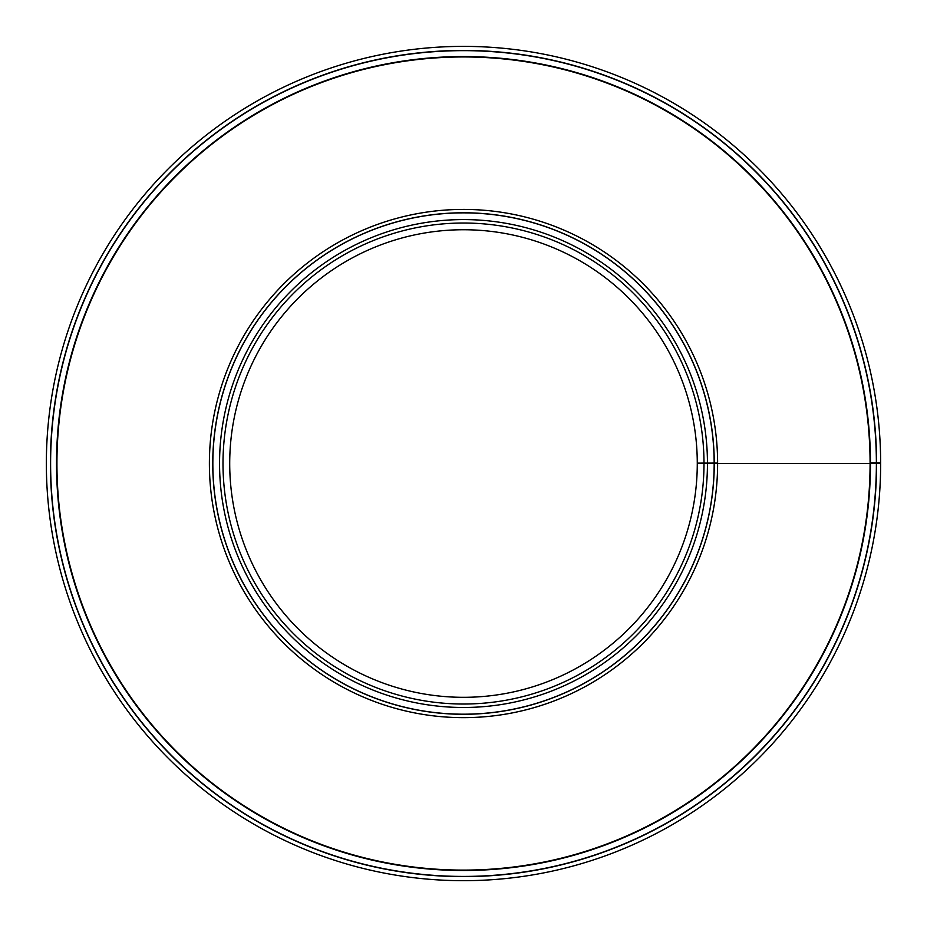 <?xml version="1.0" encoding="UTF-8"?>
<svg xmlns="http://www.w3.org/2000/svg" width="927" height="927" viewBox="0 0 927 927"><rect width="100%" height="100%" fill="white"/><g stroke="black" fill="none" stroke-linecap="round" stroke-linejoin="round"><path stroke-width="1.39" d="M717.614 463.535L870.082 463.535A406.582 406.582 0 0 0 260.209 111.425A406.582 406.582 0 0 0 260.209 815.633A406.582 406.582 0 0 0 870.082 463.535L717.614 463.535A254.114 254.114 0 0 0 336.443 243.465A254.114 254.114 0 0 0 336.443 683.593A254.114 254.114 0 0 0 717.614 463.535A254.114 254.114 0 0 1 336.571 683.674A254.114 254.114 0 0 1 336.188 243.616A254.114 254.114 0 0 1 717.614 463.083L697.278 463.129A233.778 233.778 0 0 0 346.374 261.205A233.778 233.778 0 0 0 346.721 666.061A233.778 233.778 0 0 0 697.278 463.535L744.045 463.535M874.103 463.535A410.603 410.603 0 0 0 874.103 462.816M876.583 463.535L870.082 463.535A406.582 406.582 0 0 1 260.417 815.76A406.582 406.582 0 0 1 259.803 111.657A406.582 406.582 0 0 1 870.082 462.816L880.65 462.805A417.15 417.15 0 0 0 254.508 102.515A417.15 417.15 0 0 0 255.134 824.914A417.15 417.15 0 0 0 880.65 463.535L876.583 463.535A413.083 413.083 0 0 1 257.161 821.392A413.083 413.083 0 0 1 256.547 106.026A413.083 413.083 0 0 1 876.583 462.805M707.452 463.535A243.952 243.952 0 0 1 341.646 674.868A243.952 243.952 0 0 1 341.275 252.411A243.952 243.952 0 0 1 707.452 463.106M870.465 463.535A406.965 406.965 0 0 1 260.22 816.096A406.965 406.965 0 0 1 259.606 111.321A406.965 406.965 0 0 1 870.465 462.816M876.386 463.535A412.886 412.886 0 0 1 257.266 821.229A412.886 412.886 0 0 1 256.64 106.199A412.886 412.886 0 0 1 876.386 462.816M703.999 463.535A240.499 240.499 0 0 1 343.372 671.878A240.499 240.499 0 0 1 343.002 255.388A240.499 240.499 0 0 1 703.999 463.106M714.172 463.535A250.672 250.672 0 0 1 338.297 680.685A250.672 250.672 0 0 1 337.915 246.594A250.672 250.672 0 0 1 714.161 463.094M714.253 463.535A250.754 250.754 0 0 1 338.251 680.766A250.754 250.754 0 0 1 337.868 246.524A250.754 250.754 0 0 1 714.253 463.094"/></g></svg>
